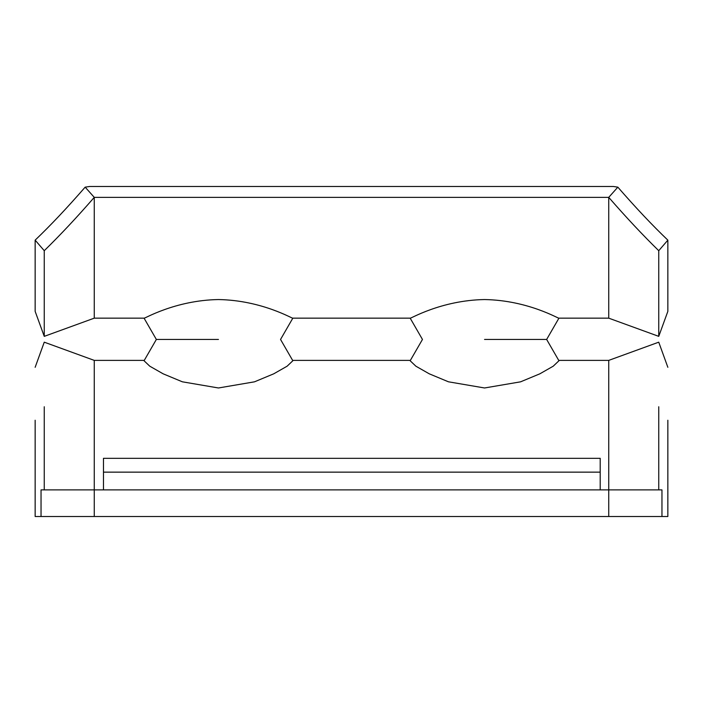 <?xml version="1.0" encoding="UTF-8"?>
<svg xmlns="http://www.w3.org/2000/svg" width="703" height="703" viewBox="0 0 703 703"><rect width="100%" height="100%" fill="white"/><g stroke="black" fill="none" stroke-linecap="round" stroke-linejoin="round"><path stroke-width="1.05" d="M600.204 489.886L600.204 458.312L103.473 458.312L103.473 489.886M608.736 458.312L608.736 360.604L608.736 489.886L661.962 489.886L661.962 495M667.85 420.236L667.85 516.503L41.038 516.503L41.038 489.886L94.264 489.886L94.264 360.604L94.264 458.312M144.053 360.753L149.765 366.184L163.131 373.811L182.349 381.808L218.448 387.977L254.486 381.826L273.731 373.82L287.123 366.193L292.843 360.753L280.541 339.452L292.826 318.16C293.423 319.39 262.447 300.304 218.448 299.548C174.441 300.304 143.465 319.39 144.062 318.16L156.356 339.452L144.053 360.753M410.157 360.753L415.868 366.184L429.243 373.811L448.461 381.808L484.552 387.977L520.589 381.826L539.842 373.82L553.226 366.193L558.947 360.753L546.644 339.452L558.938 318.16C559.535 319.39 528.559 300.304 484.552 299.548C440.553 300.304 409.577 319.39 410.174 318.16L422.459 339.452L410.157 360.753M484.552 339.452L546.644 339.452L484.552 339.452M218.448 339.452L156.356 339.452L218.448 339.452M41.038 516.503L35.15 516.503L35.15 420.236M94.264 516.503L94.264 489.886L639.282 489.886M659.625 489.886L661.962 489.886L661.962 516.503M44.254 406.756L44.254 489.886M658.746 406.756L658.746 489.886M41.038 489.886L41.038 495M35.15 367.3L44.254 342.176L94.264 360.384L144.264 360.384M608.736 516.503L608.736 489.886M103.473 472.144L600.204 472.144M667.85 367.3L658.746 342.176L608.736 360.384L558.736 360.384M617.84 187.156C635.793 207.78 652.463 225.443 667.85 240.145L658.746 250.699L658.746 336.359L608.736 318.16L608.736 197.358L617.84 187.156L613.429 186.497L89.571 186.497L85.16 187.156C67.207 207.78 50.537 225.443 35.15 240.145L35.15 311.359L44.254 336.359L94.264 318.16L94.264 197.358C76.645 217.587 59.975 235.364 44.254 250.699L35.15 240.145M658.746 250.699C643.025 235.364 626.355 217.587 608.736 197.358L94.264 197.358L85.16 187.156M658.746 336.359L667.85 311.359L667.85 240.145M44.254 250.699L44.254 336.359M292.624 360.384L410.376 360.384M608.736 318.16L558.938 318.16M94.264 318.16L144.062 318.16M292.826 318.16L410.174 318.16"/></g></svg>

